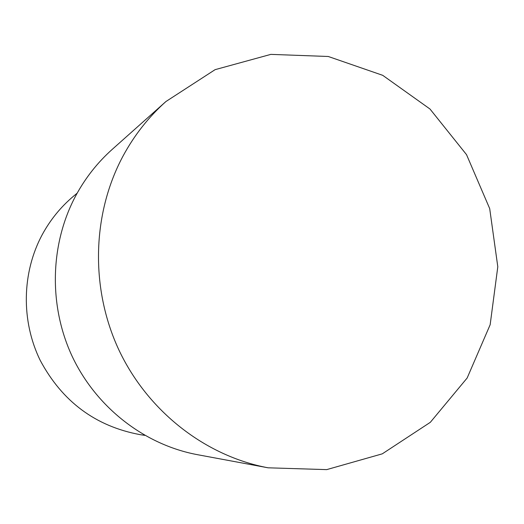 <?xml version="1.0" encoding="UTF-8"?>
<svg xmlns="http://www.w3.org/2000/svg" width="524" height="524" viewBox="0 0 524 524"><rect width="100%" height="100%" fill="white"/><g stroke="black" fill="none" stroke-linecap="round" stroke-linejoin="round"><path stroke-width="0.79" d="M77.185 193.146L73.583 196.153C60.81 206.895 50.37 219.713 42.267 234.608C21.811 272.624 20.921 320.937 40.243 360.433C62.291 401.62 95.578 426.359 140.111 434.645L144.748 435.359M165.925 101.532L112.208 149.392C97.556 162.486 85.458 177.839 75.908 195.465C49.95 243.857 48.385 305.603 72.312 356.641C96.449 407.587 144.506 444.771 197.365 454.668L268.098 467.808L326.688 469.622L382.278 453.843L430.328 422.311L467.159 378.001L490.156 324.729L497.8 266.768L489.698 208.604L466.524 154.645L429.981 109.012L382.73 75.332L328.279 56.487L270.843 54.378L215.115 69.653L165.925 101.532C148.534 117.068 134.17 135.369 122.826 156.44C91.975 214.283 90.213 288.619 118.948 350.071C147.906 411.425 205.375 456.083 268.098 467.808"/></g></svg>
